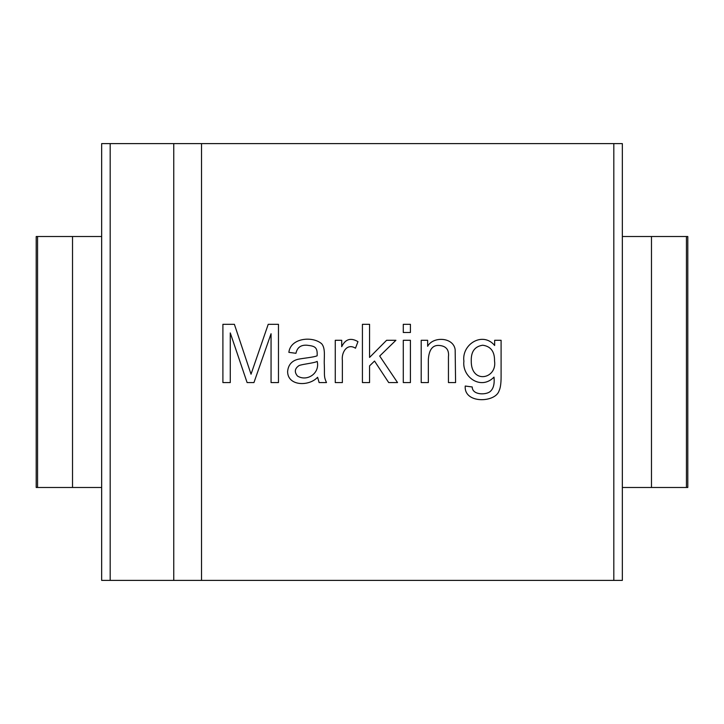 <?xml version="1.0" encoding="UTF-8"?>
<svg xmlns="http://www.w3.org/2000/svg" width="724" height="724" viewBox="0 0 724 724"><rect width="100%" height="100%" fill="white"/><g stroke="black" fill="none" stroke-linecap="round" stroke-linejoin="round"><path stroke-width="1.09" d="M613.816 580.404L613.816 143.596L622.341 143.596L622.341 580.404L201.516 580.404L201.516 143.596L173.76 143.596L173.76 580.404L101.659 580.404L101.659 143.596L110.184 143.596L110.184 580.404M448.446 382.58L448.446 356.823C449.206 349.927 446.265 346.153 439.595 345.493C432.798 344.751 429.042 349.411 428.346 359.457L428.346 382.58L421.205 382.58L421.205 340.289L427.649 340.289L427.649 346.307C432.907 336.226 453.405 336.95 455.161 349.647L455.586 382.58L448.446 382.58L448.446 356.823C449.206 349.927 446.265 346.153 439.595 345.493C432.798 344.751 429.042 349.411 428.346 359.457L428.346 382.58M410.418 324.307L410.418 332.497L403.286 332.497L403.286 324.307L410.418 324.307M355.484 348.208C346.841 342.769 341.294 352.76 342.371 360.471L342.371 382.58L335.266 382.58L335.266 340.289L341.71 340.289L341.71 346.696C345.33 339.103 350.751 337.42 357.964 341.647L355.484 348.208C346.841 342.769 341.294 352.76 342.371 360.471L342.371 382.58M230.277 332.922L230.277 382.58L222.902 382.58L222.902 324.307L234.386 324.307L251.029 374.199L268.224 324.307L278.469 324.307L278.469 382.58L271.057 382.58L271.057 333.737L253.943 382.58L247.11 382.58L230.277 332.922M613.816 143.596L201.516 143.596M326.497 382.58L319.13 382.58L317.61 377.267C308.858 386.752 287.509 386.064 287.618 371.448C288.261 364.932 291.7 360.887 297.944 359.303C302.686 358.235 314.171 357.267 317.148 355.774C317.655 346.633 314.388 346.144 306.985 345.221C300.876 344.796 297.202 347.484 295.962 353.294L288.867 352.362C290.523 337.873 312.678 335.791 321.728 343.819C325.827 348.66 323.836 358.036 324.325 364.887C324.723 375.285 323.583 376.154 326.497 382.58C323.583 376.154 324.723 375.285 324.325 364.887C323.836 358.036 325.827 348.66 321.728 343.819C312.678 335.791 290.523 337.873 288.867 352.362M369.566 365.864L369.566 382.58L362.425 382.58L362.425 324.307L369.566 324.307L369.566 357.439L386.598 340.289L395.91 340.289L379.693 356.045L397.539 382.58L388.697 382.58L374.534 361.05L369.566 365.864M410.418 340.289L410.418 382.58L403.286 382.58L403.286 340.289L410.418 340.289M494.655 340.289L501.099 340.289L501.099 376.842C501.099 383.394 500.429 388.055 499.08 390.806C495.343 402.87 463.713 403.892 465.242 386.037L472.229 386.969C472.193 394.852 485.08 395.15 489.768 391.856C493.316 389.168 494.727 384.254 493.994 377.113C480.989 390.58 461.93 377.023 463.885 361.204C461.559 344.199 482.79 331.112 494.655 345.493L494.655 340.289M173.76 143.596L110.184 143.596M173.76 580.404L201.516 580.404M317.61 377.267C308.858 386.752 287.509 386.064 287.618 371.448C288.261 364.932 291.7 360.887 297.944 359.303C302.686 358.235 314.171 357.267 317.148 355.774C317.655 346.633 314.388 346.144 306.985 345.221C300.876 344.796 297.202 347.484 295.962 353.294M297.474 376.028C307.039 382.028 320.207 373.258 317.184 361.403C314.307 363.095 303.32 363.991 299.148 365.511C294.704 368.48 294.152 371.991 297.474 376.028C307.039 382.028 320.207 373.258 317.184 361.403C314.307 363.095 303.32 363.991 299.148 365.511C294.704 368.48 294.152 371.991 297.474 376.028M341.71 346.696C345.33 339.103 350.751 337.42 357.964 341.647M427.649 346.307C432.907 336.226 453.405 336.95 455.161 349.647L455.586 382.58M501.099 340.289L501.099 376.842C501.099 383.394 500.429 388.055 499.08 390.806C495.343 402.87 463.713 403.892 465.242 386.037M472.229 386.969C472.193 394.852 485.08 395.15 489.768 391.856C493.316 389.168 494.727 384.254 493.994 377.113C480.989 390.58 461.93 377.023 463.885 361.204C461.559 344.199 482.79 331.112 494.655 345.493M471.261 360.697C470.754 384.562 497.397 379.132 494.537 360.932C494.709 351.565 490.772 346.325 482.745 345.221C474.854 346.371 471.025 351.529 471.261 360.697C470.754 384.562 497.397 379.132 494.537 360.932C494.709 351.565 490.772 346.325 482.745 345.221C474.854 346.371 471.025 351.529 471.261 360.697M622.341 236.504L687.8 236.504L687.8 487.496L622.341 487.496M101.659 487.496L36.2 487.496L36.2 236.504L37.558 236.504L37.558 487.496M101.659 236.504L37.558 236.504M686.442 236.504L686.442 487.496M651.473 236.504L651.473 487.496M72.527 236.504L72.527 487.496"/></g></svg>
